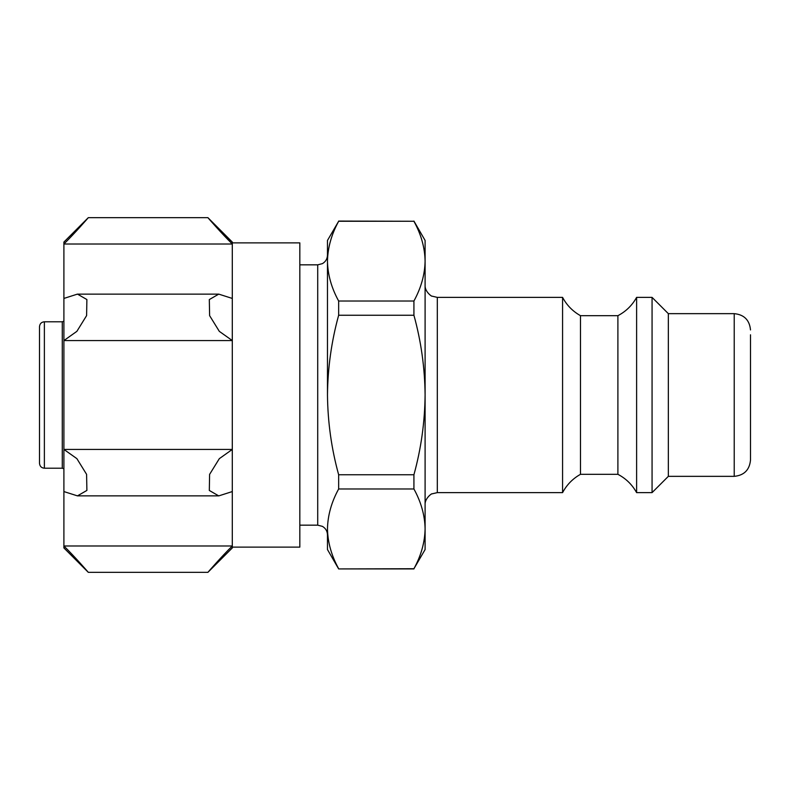 <?xml version="1.0" encoding="UTF-8"?>
<svg xmlns="http://www.w3.org/2000/svg" width="790" height="790" viewBox="0 0 790 790"><rect width="100%" height="100%" fill="white"/><g stroke="black" fill="none" stroke-linecap="round" stroke-linejoin="round"><path stroke-width="1.19" d="M413.921 568.928L338.653 568.928L413.921 568.731C421.119 555.637 424.842 542.345 425.099 528.856C424.822 542.335 421.1 555.627 413.921 568.731L425.099 549.563L425.099 528.856C424.842 515.366 421.119 502.075 413.921 488.98L413.921 474.75L338.653 474.75C331.484 448.779 327.761 422.196 327.475 395L327.475 240.436L338.653 221.269C331.464 234.363 327.731 247.655 327.475 261.144C327.751 247.665 331.474 234.373 338.653 221.269L413.921 221.269L338.653 221.072M425.099 528.856L425.099 395C424.813 422.196 421.09 448.779 413.921 474.75M413.921 221.269C421.119 234.363 424.842 247.655 425.099 261.144L425.099 395C424.822 367.804 421.09 341.221 413.921 315.25L413.921 301.02L338.653 301.02C331.464 287.925 327.731 274.634 327.475 261.144L327.475 395C327.761 367.804 331.494 341.221 338.653 315.25L338.653 301.02M413.921 221.072L425.099 240.436L425.099 261.144C424.822 274.624 421.1 287.916 413.921 301.02M413.921 488.98L338.653 488.98L338.653 474.75M413.921 315.25L338.653 315.25M338.653 568.928L327.475 549.563L327.475 528.856C327.751 515.376 331.474 502.085 338.653 488.98M63.901 545.989L63.901 547.934L88.312 572.345L207.898 572.345L232.3 547.934L232.3 545.989C221.427 556.713 208.392 571.703 207.898 572.345C208.313 571.792 221.457 556.664 232.3 545.989C221.427 556.713 208.392 571.703 207.898 572.345C208.313 571.792 221.457 556.664 232.3 545.989L232.3 491.568L218.741 495.893L209.32 490.462L209.597 474.395L219.324 458.654L232.3 449.431L232.3 340.569L219.324 331.365L209.617 315.644L209.311 299.568L218.751 294.127L232.3 298.432L232.3 244.011C221.427 233.287 208.392 218.297 207.898 217.655C208.313 218.208 221.457 233.336 232.3 244.011L232.3 242.066L207.898 217.655L88.312 217.655L63.901 242.066L63.901 298.432L77.46 294.107L86.88 299.538L86.604 315.605L76.877 331.346L63.901 340.569L63.901 449.431L76.877 458.635L86.594 474.356L86.89 490.432L77.45 495.873L63.901 491.568L63.901 545.989C74.783 556.713 87.809 571.703 88.312 572.345C87.888 571.792 74.744 556.664 63.901 545.989L232.3 545.989M232.3 491.568L232.3 449.431L63.901 449.431L63.901 491.568M63.901 298.432L63.901 340.569L232.3 340.569L232.3 298.432M210.15 220.262L232.3 244.011L63.901 244.011C74.783 233.287 87.809 218.297 88.312 217.655C87.888 218.208 74.744 233.336 63.901 244.011C74.783 233.287 87.809 218.297 88.312 217.655C87.888 218.208 74.744 233.336 63.901 244.011M750.5 329.924C749.532 320.039 744.111 314.618 734.226 313.65L734.226 476.35C744.111 475.382 749.532 469.961 750.5 460.076L750.5 334.802M734.226 476.35L668.34 476.35L668.34 313.65L652.066 297.376L636.612 297.376L636.612 492.624L652.066 492.624L652.066 297.376M636.612 492.624C632.198 484.655 625.957 478.552 617.899 474.316L617.899 315.684C625.957 311.448 632.198 305.345 636.612 297.376M617.899 474.316L580.482 474.316L580.482 315.684L617.899 315.684M580.482 474.316C572.73 478.681 566.766 484.774 562.579 492.624L562.579 297.376C566.766 305.226 572.73 311.319 580.482 315.684M338.653 568.731C331.464 555.637 327.731 542.345 327.475 528.856M232.3 547.124L299.825 547.124L299.825 242.876L232.3 242.876M39.5 463.335L39.5 326.665C39.816 323.673 41.445 322.043 44.378 321.787L44.378 468.213C41.445 467.957 39.816 466.327 39.5 463.335M44.378 468.213L62.282 468.213L62.282 321.787L44.378 321.787M562.579 492.624L437.305 492.624L437.305 297.376L431.933 296.132C432.495 297.05 424.625 291.915 425.099 285.18M327.475 534.919C327.346 531.147 325.658 528.303 322.419 526.367L317.718 525.162L317.718 264.838L322.419 263.633C325.658 261.697 327.346 258.853 327.475 255.081M734.226 313.65L668.34 313.65M668.34 476.35L652.066 492.624M562.579 297.376L437.305 297.376M437.305 492.624L431.933 493.869C432.495 492.95 424.625 498.085 425.099 504.82M317.718 264.838L299.825 264.838M317.718 525.162L299.825 525.162M218.129 495.873L77.45 495.873M218.751 294.127L78.072 294.127M62.282 468.213L63.901 468.806M62.282 321.787L63.901 321.194"/></g></svg>
